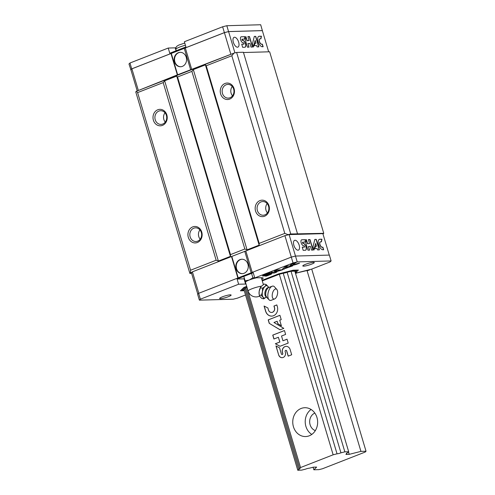 <?xml version="1.0" encoding="UTF-8"?>
<svg xmlns="http://www.w3.org/2000/svg" width="495" height="495" viewBox="0 0 495 495"><rect width="100%" height="100%" fill="white"/><g stroke="black" fill="none" stroke-linecap="round" stroke-linejoin="round"><path stroke-width="0.74" d="M330.388 465.665L322.486 468.753L318.953 469.644L313.867 469.792L316.633 467.088L313.316 467.181L309.412 468.171A2.908 0.433 -16.6 0 0 305.508 469.155L301.603 470.139L297.773 470.25L298.695 469.347A2.908 0.433 -16.6 0 0 300.057 468.542A2.908 0.433 -16.6 0 0 299.617 468.449L300.539 467.546L333.141 454.8L337.039 453.816A2.908 0.433 -16.6 0 0 340.944 452.832L344.848 451.842L348.678 451.737L347.756 452.634A2.908 0.433 -16.6 0 0 346.395 453.439A2.908 0.433 -16.6 0 0 346.834 453.538L345.912 454.435L349.229 454.342L360.935 451.384L366.028 451.242L365.192 452.059L330.388 465.665M348.678 451.737L294.853 271.173L291.023 271.285L344.848 451.842M337.039 453.816L283.214 273.259A2.908 0.433 163.4 0 0 287.119 272.269L340.944 452.832M346.71 453.117L346.834 453.538M348.505 451.904L349.229 454.342M307.036 270.573L360.935 451.384M311.726 269.094L366.028 451.242M313.106 467.237L313.867 469.792M298.695 469.347L244.87 288.789L243.948 289.693L297.773 470.25M246.869 286.927L245.792 287.892L299.617 468.449M246.714 286.989L300.539 467.546M293.436 426.733A14.417 12.449 88.4 0 1 304.79 407.719A14.417 12.449 88.4 0 1 317.648 421.777A14.417 12.449 88.4 0 1 305.613 436.547A14.417 12.449 88.4 0 1 293.436 426.733M283.214 273.259L279.31 274.242L333.141 454.8M288.17 356.153L291.691 354.773L290.144 349.581A4.721 4.078 -91.6 0 0 286.153 346.37A4.721 4.078 -91.6 0 0 282.435 352.595L282.688 353.467A0.804 0.693 -91.6 0 1 281.377 353.975L279.557 347.855L275.969 345.925L278.685 355.033A4.109 3.545 -91.6 0 0 282.113 357.687A4.109 3.545 -91.6 0 0 285.386 352.409L285.126 351.543A0.916 0.792 -91.6 0 1 286.624 350.961L288.17 356.153M280.009 346.277L288.201 343.072L287.044 339.18L282.942 340.783L281.525 336.025L285.621 334.422L284.464 330.53L272.745 335.109L273.908 339.007L278.376 337.256L279.793 342.014L275.325 343.759L280.009 346.277M269.237 323.334L280.09 329.825L283.821 328.364L273.976 322.486L277.12 321.255L277.862 323.742L281.401 325.858L279.724 320.234L281.222 319.652L279.923 315.296L268.203 319.881L269.237 323.334L280.151 329.794M264.076 306.034L265.623 311.225A7.178 6.2 -91.6 0 0 271.687 316.107A7.178 6.2 -91.6 0 0 277.342 306.64L276.829 304.914L273.945 306.04L274.459 307.766A3.657 3.156 -91.6 0 1 271.545 312.456A3.657 3.156 -91.6 0 1 268.5 310.099L267.857 307.94L264.076 306.034M264.2 306.096L265.728 311.219A7.178 6.2 -91.6 0 0 271.743 316.107M271.6 312.45A3.657 3.156 -91.6 0 0 271.65 312.45A3.657 3.156 -91.6 0 0 274.564 307.766L274.459 307.766M276.835 304.945L274.051 306.04L274.564 307.766M279.935 315.334L268.309 319.875L269.342 323.334M277.12 321.255L277.967 323.742L281.383 325.778M278.376 337.256L279.898 342.008L275.43 343.759L280.071 346.253M284.47 330.561L272.85 335.109L274.001 338.97M287.05 339.211L282.942 340.783M285.9 350.336A0.916 0.792 -91.6 0 1 286.723 350.955L288.263 356.115M276.092 345.993L278.685 355.033M278.79 355.026A4.109 3.545 -91.6 0 0 282.162 357.687M282.113 354.519A0.804 0.693 -91.6 0 0 282.793 353.461L282.688 353.467M286.203 346.364A4.721 4.078 -91.6 0 0 282.54 352.595L282.793 353.461M311.788 434.437A14.417 12.449 88.4 0 1 305.898 426.381A14.417 12.449 88.4 0 1 311.077 409.476M315.327 430.625A9.269 8.007 88.4 0 1 310.099 424.735A9.269 8.007 88.4 0 1 314.832 413.084M286.549 235.249L288.084 234.649L284.786 233.386L259.188 243.392L259.151 245.136L247.073 249.857L244.846 249.004L230.497 254.616L230.453 256.354L218.382 261.075L216.154 260.221L190.556 270.233L190.495 272.813L192.029 272.213M288.084 234.649L290.738 233.98L323.761 233.324L323 234.067M284.786 233.386L231.833 55.756L233.968 53.12L236.622 52.445L290.738 233.98M191.596 273.376L189.87 273.426L135.754 91.891L136.379 91.278L137.604 92.602L190.556 270.233M189.87 273.426L190.495 272.813M153.388 120.211A8.242 7.116 88.4 0 1 161.457 109.506A8.242 7.116 88.4 0 1 165.491 123.032A8.242 7.116 88.4 0 1 153.388 120.211M188.304 237.328A8.242 7.116 88.4 0 1 196.373 226.623A8.242 7.116 88.4 0 1 200.407 240.149A8.242 7.116 88.4 0 1 188.304 237.328M137.604 92.602L163.195 82.591L216.154 260.221M163.195 82.591L164.643 80.809L218.382 261.075M164.643 80.809L176.715 76.088L230.453 256.354M176.715 76.088L177.544 76.985L230.497 254.616M177.544 76.985L191.887 71.373L244.846 249.004M191.887 71.373L193.328 69.591L247.073 249.857M193.328 69.591L205.406 64.87L259.151 245.136M205.406 64.87L206.236 65.767L259.188 243.392M255.55 211.037A8.242 7.116 88.4 0 1 263.618 200.327A8.242 7.116 88.4 0 1 267.653 213.852A8.242 7.116 88.4 0 1 255.55 211.037M220.634 93.914A8.242 7.116 88.4 0 1 228.702 83.209A8.242 7.116 88.4 0 1 232.737 96.735A8.242 7.116 88.4 0 1 220.634 93.914M231.833 55.756L206.236 65.767M136.379 91.278L233.968 53.12M236.622 52.445L243.398 52.253L297.514 233.788M243.478 52.532L269.639 51.789L323.761 233.324M222.472 93.45A6.843 5.909 88.4 0 1 227.867 84.422A6.843 5.909 88.4 0 1 233.968 91.099A6.843 5.909 88.4 0 1 228.257 98.109A6.843 5.909 88.4 0 1 222.472 93.45M232.514 95.813A6.843 5.909 88.4 0 1 231.115 93.209A6.843 5.909 88.4 0 1 232.248 86.477M257.388 210.573A6.843 5.909 88.4 0 1 262.783 201.545A6.843 5.909 88.4 0 1 268.884 208.216A6.843 5.909 88.4 0 1 263.173 215.232A6.843 5.909 88.4 0 1 257.388 210.573M267.43 212.93A6.843 5.909 88.4 0 1 266.032 210.326A6.843 5.909 88.4 0 1 267.164 203.594M190.142 236.864A6.843 5.909 88.4 0 1 195.537 227.836A6.843 5.909 88.4 0 1 201.638 234.512A6.843 5.909 88.4 0 1 195.927 241.523A6.843 5.909 88.4 0 1 190.142 236.864M200.184 239.227A6.843 5.909 88.4 0 1 198.786 236.622A6.843 5.909 88.4 0 1 199.918 229.89M155.226 119.747A6.843 5.909 88.4 0 1 160.621 110.719A6.843 5.909 88.4 0 1 166.722 117.395A6.843 5.909 88.4 0 1 161.011 124.406A6.843 5.909 88.4 0 1 155.226 119.747M165.268 122.104A6.843 5.909 88.4 0 1 163.87 119.499A6.843 5.909 88.4 0 1 165.002 112.773M137.214 90.95L130.909 69.795L131.899 68.83L224.402 32.658L228.585 31.6L262.356 30.641L268.667 51.814M137.913 90.678L177.643 74.764L232.433 53.72M228.585 31.6L234.927 52.872M224.402 32.658L230.8 54.128M234.519 37.236A5.253 2.531 68.6 0 0 234.092 37.323A5.253 2.531 68.6 0 0 233.646 43.139A5.253 2.531 68.6 0 0 237.916 47.112A5.253 2.531 68.6 0 0 238.516 41.716A5.253 2.531 68.6 0 0 234.519 37.236M249.919 43.411L251.015 47.087L252.611 47.037L249.48 36.537L247.884 36.581L249.078 40.59L247.123 40.646L245.928 36.636L245.273 39.841L247.463 47.186L249.059 47.143L247.964 43.467L249.919 43.411M262.418 46.759L263.13 46.74L262.362 44.16L261.651 44.179A2.821 1.361 68.6 0 1 259.541 41.722A2.821 1.361 68.6 0 1 259.881 38.876A2.821 1.361 68.6 0 1 260.054 38.833L260.945 38.808L261.422 36.197L259.287 36.259A5.544 2.667 68.6 0 0 258.836 36.345A5.544 2.667 68.6 0 0 258.204 42.038A5.544 2.667 68.6 0 0 262.418 46.759M257.078 46.914L258.866 46.858L255.736 36.358L254.312 36.401L252.506 43.671L253.502 47.013L255.142 40.417L255.983 43.238L254.962 43.263L254.368 45.639L256.676 45.571L257.078 46.914M241.715 44.166L242.655 47.322L244.79 47.26A3.644 1.757 68.6 0 0 245.087 47.204A3.644 1.757 68.6 0 0 245.501 43.461A3.644 1.757 68.6 0 0 242.729 40.355L241.968 39.198L244.536 39.111L245.037 36.661L241.3 36.772A3.174 1.528 68.6 0 0 241.096 36.816A3.174 1.528 68.6 0 0 240.719 40.021A3.174 1.528 68.6 0 0 243.095 42.78L243.447 42.768A0.705 0.34 68.6 0 1 243.986 43.368A0.705 0.34 68.6 0 1 243.905 44.092A0.705 0.34 68.6 0 1 243.849 44.105L241.715 44.166M131.899 68.83L138.297 90.3M170.985 53.547L177.389 75.017M171.245 53.293L177.643 74.764M174.469 61.838A7.208 6.225 88.4 0 1 180.149 52.334A7.208 6.225 88.4 0 1 186.572 59.363A7.208 6.225 88.4 0 1 180.557 66.745A7.208 6.225 88.4 0 1 174.469 61.838M184.22 48.219L190.624 69.69M185.309 47.941L191.713 69.418M180.762 66.738A7.208 6.225 88.4 0 1 174.883 61.826A7.208 6.225 88.4 0 1 180.353 52.328M243.788 44.129A0.705 0.34 68.6 0 1 243.738 44.16A0.705 0.34 68.6 0 1 243.676 44.173L241.733 44.228M244.381 39.117L244.87 36.729L241.3 36.772M241.925 39.223L242.371 40.361M245 47.229A3.644 1.757 68.6 0 0 245.303 43.436A3.644 1.757 68.6 0 0 242.556 40.417L242.204 40.429M255.983 43.238L254.944 43.325M253.415 46.734L255.142 40.417M258.681 46.864L255.569 36.426L254.3 36.463M260.785 38.814L261.255 36.265L259.12 36.321A5.544 2.667 68.6 0 0 258.755 36.383M259.801 38.919A2.821 1.361 68.6 0 0 259.714 38.944A2.821 1.361 68.6 0 0 259.374 41.79A2.821 1.361 68.6 0 0 261.484 44.241L261.651 44.179M262.944 46.747L262.189 44.222L261.484 44.241M248.874 47.143L247.964 43.467M249.078 40.59L246.956 40.714L245.854 37.014M252.425 47.044L249.313 36.605L247.902 36.642M130.915 69.826L128.972 63.973L129.962 63.007L168.232 48.046L175.187 47.848A9.888 1.473 -16.6 0 0 175.824 47.811M168.232 48.046L169.779 53.237L185.916 46.926L184.369 41.735L222.632 26.773L226.815 25.715L260.692 24.75L262.369 30.678M185.037 48.009L224.377 32.627L228.566 31.569L262.443 30.603M130.723 69.832L131.707 68.867L171.053 53.479M226.815 25.715L228.566 31.569M129.962 63.007L131.707 68.867M222.632 26.773L224.377 32.627M251.955 272.491L237.971 277.961M329.268 255.086L322.876 233.646L289.105 234.605L284.916 235.663L192.413 271.835L191.429 272.801L197.796 294.16M198.804 293.275L192.413 271.835M298.002 250.198A5.253 2.531 -111.4 0 1 294.011 245.724A5.253 2.531 -111.4 0 1 294.605 240.329A5.253 2.531 -111.4 0 1 298.875 244.301A5.253 2.531 -111.4 0 1 298.435 250.117A5.253 2.531 -111.4 0 1 298.002 250.198M295.36 271.848L295.633 272.751L297.507 272.702L311.64 269.132L330.115 261.904L331.106 260.939L329.361 255.086L295.484 256.051L289.105 234.605M310.433 246.417L311.528 250.093L313.131 250.043L310 239.543L308.397 239.586L309.598 243.596L307.642 243.651L306.448 239.642L305.792 242.847L307.977 250.192L309.579 250.148L308.484 246.473L310.433 246.417M322.938 249.765L323.65 249.746L322.876 247.166L322.171 247.184A2.821 1.361 68.6 0 1 320.061 244.728A2.821 1.361 68.6 0 1 320.401 241.882A2.821 1.361 68.6 0 1 320.574 241.845L321.465 241.814L321.942 239.203L319.807 239.264A5.544 2.667 68.6 0 0 319.355 239.357A5.544 2.667 68.6 0 0 318.724 245.044A5.544 2.667 68.6 0 0 322.938 249.765M317.598 249.919L319.386 249.87L316.256 239.363L314.832 239.407L313.026 246.677L314.022 250.018L315.662 243.422L316.503 246.244L315.476 246.275L314.888 248.645L317.196 248.577L317.598 249.919M302.235 247.172L303.175 250.328L305.304 250.266A3.644 1.757 68.6 0 0 305.607 250.21A3.644 1.757 68.6 0 0 306.021 246.467A3.644 1.757 68.6 0 0 303.243 243.361L302.488 242.204L305.05 242.123L305.557 239.673L301.82 239.778A3.174 1.528 68.6 0 0 301.616 239.828A3.174 1.528 68.6 0 0 301.238 243.026A3.174 1.528 68.6 0 0 303.608 245.786L303.967 245.774A0.705 0.34 68.6 0 1 304.505 246.374A0.705 0.34 68.6 0 1 304.425 247.098A0.705 0.34 68.6 0 1 304.363 247.11L302.235 247.172M331.106 260.939L297.229 261.904L295.484 256.051L291.301 257.103L284.916 235.663M252.221 272.386L245.829 250.946M251.144 272.696L244.74 251.225M247.921 264.151A7.208 6.225 88.4 0 1 242.241 273.655A7.208 6.225 88.4 0 1 235.812 266.626A7.208 6.225 88.4 0 1 241.826 259.244A7.208 6.225 88.4 0 1 247.921 264.151M238.163 277.769L231.765 256.299M237.897 277.986L231.505 256.552M242.445 273.648A7.208 6.225 88.4 0 1 236.226 266.613A7.208 6.225 88.4 0 1 242.036 259.238M304.307 247.135A0.705 0.34 68.6 0 1 304.252 247.166A0.705 0.34 68.6 0 1 304.196 247.178L302.253 247.234M304.895 242.123L305.39 239.735L301.82 239.778M302.445 242.228L302.89 243.367M305.52 250.235A3.644 1.757 68.6 0 0 305.823 246.442A3.644 1.757 68.6 0 0 303.076 243.422L302.723 243.435M316.503 246.244L315.464 246.331M313.935 249.74L315.662 243.422M319.201 249.87L316.088 239.431L314.82 239.469M321.305 241.82L321.769 239.271L319.64 239.333A5.544 2.667 68.6 0 0 319.275 239.388M320.321 241.925A2.821 1.361 68.6 0 0 320.234 241.95A2.821 1.361 68.6 0 0 319.894 244.796A2.821 1.361 68.6 0 0 321.998 247.253L322.171 247.184M323.464 249.752L322.709 247.228L321.998 247.253M309.394 250.154L308.484 246.473M309.598 243.596L307.475 243.719L306.374 240.019M312.945 250.049L309.833 239.611L308.416 239.648M244.87 288.789A2.908 0.433 163.4 0 0 245.916 288.307M279.31 274.242L262.27 280.906M291.023 271.285L287.119 272.269M295.478 273.271L309.641 269.911L307.11 270.827M262.189 280.622L279.025 274.038L292.069 270.74L296.623 270.61L295.119 272.083M244.097 290.2L242.173 290.256L245.26 287.242L246.788 286.642M297.229 261.904L293.046 262.963L254.776 277.924L253.23 272.733L237.093 279.044L238.64 284.235L200.376 299.197L199.386 300.162L233.263 299.197L237.445 298.145L245.526 294.983M246.702 286.364L243.8 287.496L240.403 290.819L244.252 290.707M295.633 272.751L298.398 270.053L293.12 270.202L278.735 273.834L262.103 280.337M261.799 279.31A9.888 1.473 163.4 0 0 263.142 278.06A9.888 1.473 163.4 0 0 261.737 277.726L252.896 277.806L251.677 273.71M238.64 284.235L245.6 284.037A9.888 1.473 163.4 0 0 246.003 284.019M220.485 298.677A5.996 0.891 -16.6 0 1 219.631 298.479A5.996 0.891 -16.6 0 1 225.12 295.905A5.996 0.891 -16.6 0 1 231.122 295.051A5.996 0.891 -16.6 0 1 227.069 297.161A5.996 0.891 -16.6 0 1 220.485 298.677M303.652 266.155A5.996 0.891 -16.6 0 1 302.798 265.957A5.996 0.891 -16.6 0 1 308.286 263.383A5.996 0.891 -16.6 0 1 314.288 262.529A5.996 0.891 -16.6 0 1 310.235 264.639A5.996 0.891 -16.6 0 1 303.652 266.155M264.93 276.111L266.601 276.062L270.035 274.719A3.626 0.538 163.4 0 0 271.681 273.735A3.626 0.538 163.4 0 0 266.378 274.824L265.184 275.065L269.231 273.481L269.923 272.751L263.903 275.102A3.156 0.47 163.4 0 0 262.567 275.919A3.156 0.47 163.4 0 0 267.083 275.01L268.364 274.768L264.93 276.111M270.449 273.147L274.335 273.036L276.909 272.027L274.966 272.083L282.626 269.794L277.076 269.954L274.502 270.957L276.618 270.901L273.475 272.126L271.353 272.188L270.449 273.147M284.86 266.91L282.292 269.286L284.062 269.237L286.382 267.083L287.873 267.04L285.392 268.457L292.7 265.858L287.143 266.013L284.86 266.91M296.295 262.437L292.867 263.779A5.513 0.823 163.4 0 0 290.361 265.271A5.513 0.823 163.4 0 0 298.423 263.618L299.562 263.173L297.056 263.656A2.803 0.421 163.4 0 1 293.04 264.466A2.803 0.421 163.4 0 1 294.228 263.736L296.295 262.437M293.046 262.963L291.301 257.103L198.631 293.343L197.641 294.308L199.386 300.162M200.376 299.197L198.631 293.343M237.093 279.044L244.047 278.846A9.888 1.473 163.4 0 0 244.388 278.827M294.228 263.736L295.954 262.567M294.172 263.544A2.803 0.421 163.4 0 0 292.984 264.268L293.04 264.466M290.373 265.165A5.513 0.823 163.4 0 0 298.361 263.427L298.961 263.192M285.801 268.08L292.099 265.877M282.509 269.082L284 269.039L286.327 266.885L287.873 267.04M270.641 272.943L274.335 273.036M275.041 270.746L276.618 270.901M274.966 272.083L278.054 270.66L279.997 270.604L282.026 269.812M265.475 275.894L266.601 276.062M268.68 274.577L267.653 274.787M262.604 275.802A3.156 0.47 163.4 0 0 267.022 274.818L267.597 274.595M264.899 275.232L269.54 272.9M266.545 275.87L269.973 274.527A3.626 0.538 163.4 0 0 271.588 273.655M274.279 272.844L276.309 272.046M241.906 289.346L242.173 290.256M296.474 270.103L296.623 270.61M296.307 272.733L296.462 273.24M259.906 296.524L261.787 298.405L263.767 298.869C263.668 297.885 262.802 296.722 261.162 295.367L259.188 294.909L259.906 296.524M261.162 295.367C262.325 293.158 262.727 290.763 262.362 288.189C264.386 287.143 265.648 285.918 266.162 284.507L264.181 284.043L260.89 286.723L259.201 291.178L259.102 294.172A6.342 3.119 103.1 0 1 259.201 291.178A6.342 3.119 103.1 0 1 260.797 286.865L260.89 286.723A6.342 3.119 103.1 0 0 260.797 286.865M261.28 286.203A8.242 1.231 -16.6 0 0 251.844 288.808A8.242 1.231 -16.6 0 0 248.1 291.041L245.483 282.261A8.242 1.231 -16.6 0 1 245.477 282.243L245.13 280.844L249.22 280.022L252.896 277.806M245.13 280.844L243.911 276.748M245.402 282.243L244.184 278.147M245.477 282.243A8.242 1.231 -16.6 0 1 249.22 280.022A8.242 1.231 -16.6 0 1 256.218 277.887M266.619 296.765L263.767 298.869M266.162 284.507L268.494 287.143M262.362 288.189L260.382 287.725M275.764 288.956A5.148 2.531 103.1 0 0 272.256 294.593A5.148 2.531 103.1 0 0 274.626 298.937A5.148 2.531 103.1 0 0 277.392 294.581A5.148 2.531 103.1 0 0 276.835 289.451A5.148 2.531 103.1 0 0 275.764 288.956M276.835 289.451L274.428 286.766A7.338 3.607 103.1 0 0 272.912 286.067A7.338 3.607 103.1 0 0 272.751 286.073A7.338 3.607 103.1 0 0 268.197 292.44A7.338 3.607 103.1 0 0 269.472 300.162A7.338 3.607 103.1 0 0 271.285 300.279L274.626 298.937M272.751 286.073C269.187 287.199 267.442 288.065 267.523 288.665A4.634 2.277 103.1 0 0 265.92 295.527C265.592 296.029 266.774 297.575 269.472 300.162M268.63 287.675A6.287 3.094 103.1 0 0 266.607 285.671A6.287 3.094 103.1 0 0 262.251 293.702A6.287 3.094 103.1 0 0 266.483 296.907M176.059 50.781L175.187 47.848M176.239 50.713L175.836 49.37A8.446 1.262 -16.6 0 1 185.415 45.237M244.047 278.846L245.6 284.037M268.253 287.694L268.339 287.713A4.634 2.277 103.1 0 0 268.049 287.688A4.634 2.277 103.1 0 0 265.011 292.001A4.634 2.277 103.1 0 0 266.242 296.74L266.421 296.783M175.836 49.37L175.991 47.353L176.963 46.146L178.837 45.057L184.765 43.065M248.1 291.041A8.242 8.242 0 0 0 259.615 296.09M263.346 284.514L261.329 277.738"/></g></svg>
